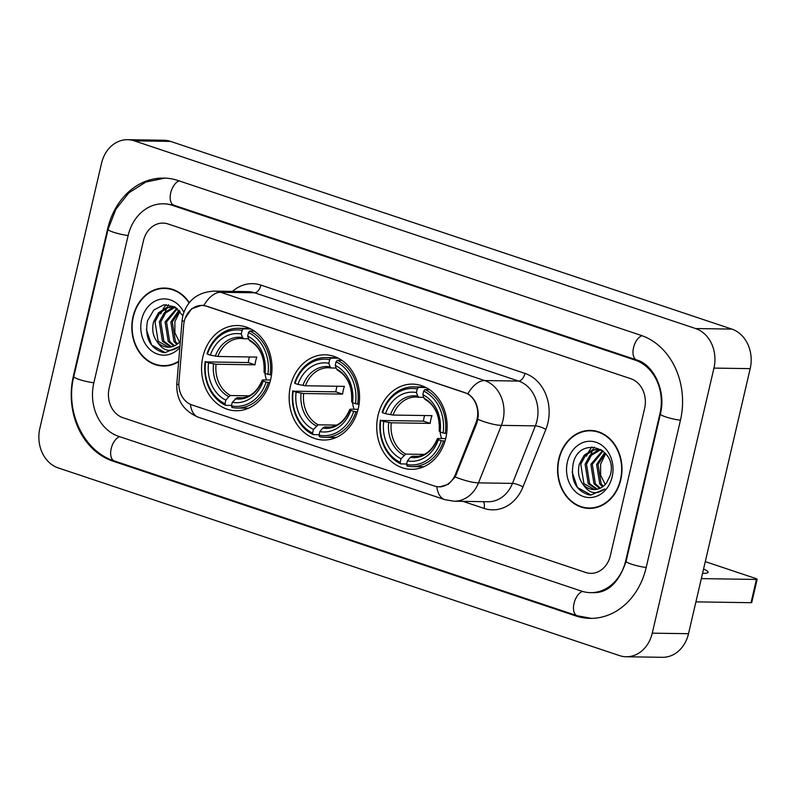 <?xml version="1.0" encoding="UTF-8"?>
<svg xmlns="http://www.w3.org/2000/svg" width="797" height="797" viewBox="0 0 797 797"><rect width="100%" height="100%" fill="white"/><g stroke="black" fill="none" stroke-linecap="round" stroke-linejoin="round"><path stroke-width="1.2" d="M290.467 386.097A42.61 35.198 -89.1 0 0 323.702 440.034A42.61 35.198 -89.1 0 0 358.232 408.751A42.61 35.198 -89.1 0 0 324.997 354.814A42.61 35.198 -89.1 0 0 290.467 386.097M378.047 415.386A42.61 35.198 -89.1 0 0 411.282 469.323A42.61 35.198 -89.1 0 0 445.812 438.041A42.61 35.198 -89.1 0 0 412.577 384.104A42.61 35.198 -89.1 0 0 378.047 415.386M202.886 356.807A42.61 35.198 -89.1 0 0 236.121 410.744A42.61 35.198 -89.1 0 0 270.651 379.472A42.61 35.198 -89.1 0 0 237.416 325.535A42.61 35.198 -89.1 0 0 202.886 356.807M184.266 321.34A21.708 17.933 -89.1 0 0 183.689 325.066L178.946 381.952A21.708 17.933 -89.1 0 0 191.928 404.936L434.405 486.021A21.708 17.933 -89.1 0 0 438.948 486.798A21.708 17.933 -89.1 0 0 455.426 474.414L475.948 422.799A21.708 17.933 -89.1 0 0 464.661 392.552L206.403 306.187A21.708 17.933 -89.1 0 0 201.86 305.41A21.708 17.933 -89.1 0 0 184.266 321.34M189.278 302.641A38.993 32.209 -89.1 0 0 164.62 288.046A38.993 32.209 -89.1 0 0 133.019 316.668A38.993 32.209 -89.1 0 0 163.435 366.032A38.993 32.209 -89.1 0 0 178.648 361.679M162.309 365.584A38.993 32.209 -89.1 0 0 165.248 365.992M558.767 459.042A38.993 32.209 -89.1 0 0 589.182 508.396A38.993 32.209 -89.1 0 0 620.783 479.774A38.993 32.209 -89.1 0 0 590.368 430.42A38.993 32.209 -89.1 0 0 558.767 459.042M588.066 507.958A38.993 32.209 -89.1 0 0 590.995 508.366M185.273 318.073L191.688 308.698L201.8 305.311L206.523 306.088L467.849 393.758C474.932 398.45 478.399 405.932 478.27 416.203L476.925 422.918L455.197 476.985L448.263 484.327L439.585 486.907M644.624 408.393A24.119 19.925 -89.1 0 0 630.855 378.734L168.028 223.957A24.119 19.925 -89.1 0 0 162.986 223.09A24.119 19.925 -89.1 0 0 143.44 240.794L109.169 388.049A24.119 19.925 -89.1 0 0 122.937 417.718L585.765 572.485A24.119 19.925 -89.1 0 0 590.816 573.352A24.119 19.925 -89.1 0 0 610.353 555.648L644.624 408.393A24.119 19.925 -89.1 0 0 630.855 378.734L168.028 223.957A24.119 19.925 -89.1 0 0 162.986 223.09A24.119 19.925 -89.1 0 0 143.44 240.794L109.169 388.049A24.119 19.925 -89.1 0 0 122.937 417.718L585.765 572.485A24.119 19.925 -89.1 0 0 590.816 573.352A24.119 19.925 -89.1 0 0 610.353 555.648L644.624 408.393M592.181 430.51A38.993 32.209 -89.1 0 0 589.242 430.828M166.424 288.135A38.993 32.209 -89.1 0 0 163.485 288.454M169.362 288.544A38.595 31.88 -89.1 0 0 168.237 288.504L164.61 288.454A38.595 31.88 -89.1 0 0 133.338 316.778A38.595 31.88 -89.1 0 0 163.435 365.624A38.595 31.88 -89.1 0 0 178.687 361.2M189.038 302.93A38.595 31.88 -89.1 0 0 164.61 288.454M168.496 304.713A40.199 33.205 -89.1 0 0 167.978 305.64A40.199 33.205 -89.1 0 1 168.496 304.713M167.47 306.616A40.199 33.205 -89.1 0 0 167.021 307.522A40.199 33.205 -89.1 0 1 167.47 306.616M166.762 308.08A40.199 33.205 -89.1 0 0 165.218 311.866A40.199 33.205 -89.1 0 1 166.762 308.08M164.401 314.436A40.199 33.205 -89.1 0 0 163.774 316.827A40.199 33.205 -89.1 0 1 164.401 314.436M179.504 342.132L174.882 332.807L174.862 321.709L179.963 311.228M176.844 344.463L173.965 341.475L170.837 322.038L179.026 310.192M177.592 343.905L175.41 341.505L172.282 322.058L179.614 310.83M173.846 346.117L168.217 341.395L165.089 321.948L176.814 308.24M174.593 345.788L169.651 341.415L166.523 321.978L177.352 308.638M170.867 346.994L162.458 341.305L159.33 321.868L164.212 312.902L172.192 307.772L173.935 307.363M171.614 346.844L163.903 341.325L160.775 321.888L165.646 312.922L174.653 307.522M182.852 315.672L174.782 306.845L163.913 304.773L153.811 310.023L147.515 320.743C144.606 337.649 149.876 348.259 163.315 352.573L165.049 352.682L179.016 346.625C170.538 352.762 163.325 351.228 157.348 342.023A20.104 16.607 -89.1 0 0 168.247 347.203A20.104 16.607 -89.1 0 0 180.351 341.166M157.348 342.023C152.964 336.424 151.709 329.669 153.582 321.779L158.454 312.813L166.434 307.682L171.066 307.044L176.924 308.29M168.645 347.203L158.145 341.236L155.016 321.799L159.898 312.832L167.868 307.702L171.783 307.074M174.663 307.253L175.33 307.184M183.868 312.235A28.144 23.243 -89.1 0 0 160.855 299.184A28.144 23.243 -89.1 0 0 141.647 319.557A28.144 23.243 -89.1 0 0 151.888 351.118A28.144 23.243 -89.1 0 0 179.823 347.572M163.435 365.624L167.061 365.684A38.595 31.88 -89.1 0 0 168.187 365.674M165.387 352.682L151.639 345.071L146.349 329.48M166.214 304.574A32.159 26.57 -89.1 0 0 163.066 309.116M162.239 310.651A32.159 26.57 -89.1 0 0 160.795 313.918M595.11 430.918A38.595 31.88 -89.1 0 0 593.984 430.878L590.358 430.818A38.595 31.88 -89.1 0 0 559.086 459.152A38.595 31.88 -89.1 0 0 589.182 507.998A38.595 31.88 -89.1 0 0 620.455 479.674A38.595 31.88 -89.1 0 0 590.358 430.818M594.253 447.077A40.199 33.205 -89.1 0 0 593.735 448.014A40.199 33.205 -89.1 0 1 594.253 447.077M593.227 448.99A40.199 33.205 -89.1 0 0 592.779 449.897A40.199 33.205 -89.1 0 1 593.227 448.99M592.51 450.454A40.199 33.205 -89.1 0 0 590.976 454.24A40.199 33.205 -89.1 0 1 592.51 450.454M590.149 456.811A40.199 33.205 -89.1 0 0 589.521 459.202A40.199 33.205 -89.1 0 1 590.149 456.811M605.262 484.506L600.629 475.171L600.619 464.083L605.71 453.603M602.592 486.837L599.723 483.849L596.594 464.412L604.774 452.557M603.349 486.28L601.157 483.869L598.029 464.432L605.361 453.204M599.593 488.491L593.964 483.759L590.836 464.322L602.562 450.614M600.34 488.162L595.399 483.789L592.281 464.352L603.11 451.012M596.614 489.368L588.216 483.679L585.088 464.243L589.959 455.276L597.939 450.146L599.693 449.727M597.361 489.219L589.65 483.699L586.522 464.262L591.394 455.296L600.41 449.897M583.105 484.397A20.104 16.607 -89.1 0 0 593.994 489.577A20.104 16.607 -89.1 0 0 606.487 483.052L610.402 474.952C617.834 447.486 579.479 435.59 573.272 463.117C570.363 480.013 575.623 490.623 589.073 494.947L590.796 495.057L604.764 488.999C596.295 495.136 589.073 493.602 583.105 484.397C578.712 478.798 577.456 472.043 579.329 464.153L584.201 455.187L592.181 450.056L596.814 449.418L602.671 450.664M594.393 489.577L583.892 483.61L580.774 464.173L585.646 455.207L593.626 450.076L597.531 449.448M600.41 449.628L601.087 449.548M567.404 461.931A28.144 23.243 -89.1 0 0 583.464 496.541A28.144 23.243 -89.1 0 0 612.146 476.895A28.144 23.243 -89.1 0 0 596.086 442.285A28.144 23.243 -89.1 0 0 567.404 461.931M589.182 507.998L592.809 508.058A38.595 31.88 -89.1 0 0 593.934 508.048M591.145 495.057L577.387 487.435L572.097 471.854M265.002 373.404A29.748 24.577 -89.1 0 0 266.437 379.96M269.814 382.6L266.128 382.132A38.266 31.611 -89.1 0 1 231.429 405.892L232.266 402.306A34.57 28.562 -89.1 0 0 263.169 381.145L262.303 380.199L262.96 379.91L270.522 380.02M242.846 397.763L237.008 397.673L232.266 402.306M231.538 405.424L225.581 405.324L225.033 403.76A38.266 31.611 -89.1 0 1 205.606 361.898L208.565 362.884A34.57 28.562 -89.1 0 0 225.87 400.174L228.749 396.657L230.622 395.541L249.102 395.82M242.109 330.386L243.374 328.832A39.88 32.946 -89.1 0 0 238.283 328.274A39.88 32.946 -89.1 0 0 207.031 353.729L207.409 354.147A38.266 31.611 -89.1 0 1 242.109 330.386L241.272 333.973A34.57 28.562 -89.1 0 0 210.368 355.133L217.89 356.478L256.823 357.076A29.748 24.577 -89.1 0 0 255.698 360.872A29.748 24.577 -89.1 0 0 255.02 364.827L216.087 364.229L208.565 362.884M205.606 361.898L248.256 362.565A38.186 31.551 90.9 0 1 248.993 358.63A38.186 31.551 90.9 0 1 249.411 356.956M231.429 405.892L231.967 407.466A39.88 32.946 -89.1 0 0 237.068 408.024L246.761 408.174A39.88 32.946 -89.1 0 0 248.724 408.134M270.123 374.829A39.88 32.946 -89.1 0 0 249.77 330.974L248.505 332.518A38.266 31.611 -89.1 0 1 267.931 374.381L271.498 374.849M254.273 331.044L249.77 330.974M237.068 408.024A39.88 32.946 -89.1 0 0 268.32 382.58M205.227 361.479A39.88 32.946 -89.1 0 0 225.581 405.324M267.931 374.381L264.973 373.394A34.57 28.562 -89.1 0 0 247.668 336.105L248.505 332.518M263.169 381.145L266.128 382.132M225.87 400.174L225.033 403.76M247.668 336.105L248.903 339.681L250.238 340.847M248.903 339.681A30.924 25.544 -89.1 0 1 264.106 372.448L264.763 372.159L264.106 372.448L264.973 373.394M235.145 398.799A30.924 25.544 -89.1 0 0 262.303 380.199L262.96 379.91M249.929 328.523A39.88 32.946 -89.1 0 0 247.977 328.424L238.283 328.274M243.374 328.832L250.786 328.952M210.368 355.133L207.409 354.147M248.594 338.785L243.842 338.715L242.507 337.539L241.272 333.973M243.842 338.715L240.873 338.446A29.748 24.577 -89.1 0 0 217.89 356.478M248.256 362.565L255.02 364.827M355.512 403.671L357.704 404.109A39.88 32.946 -89.1 0 0 337.35 360.264L336.085 361.808A38.266 31.611 -89.1 0 1 355.512 403.671L352.553 402.684A29.748 24.577 -89.1 0 0 354.017 409.25M357.395 411.89L353.709 411.421A38.266 31.611 -89.1 0 1 319.009 435.182L319.846 431.595A34.57 28.562 -89.1 0 0 350.75 410.425L349.883 409.489L350.541 409.19L358.102 409.309M330.426 427.053L324.588 426.963L322.725 428.079L319.846 431.595M319.119 434.704L313.161 434.614L312.613 433.04A38.266 31.611 -89.1 0 1 293.186 391.178L296.145 392.174A34.57 28.562 -89.1 0 0 313.45 429.453L318.192 424.821L336.683 425.11M329.689 359.666L330.954 358.122A39.88 32.946 -89.1 0 0 325.863 357.564A39.88 32.946 -89.1 0 0 294.611 383.018L294.99 383.427A38.266 31.611 -89.1 0 1 329.689 359.666L328.852 363.253A34.57 28.562 -89.1 0 0 297.948 384.423L305.47 385.768L344.394 386.356A29.748 24.577 -89.1 0 0 343.278 390.161A29.748 24.577 -89.1 0 0 342.59 394.107L303.667 393.519L296.145 392.174M293.186 391.178L335.836 391.845A38.186 31.551 90.9 0 1 336.563 387.92A38.186 31.551 90.9 0 1 336.992 386.246M319.009 435.182L319.547 436.756A39.88 32.946 -89.1 0 0 324.648 437.314L334.341 437.463A39.88 32.946 -89.1 0 0 336.304 437.423M357.704 404.109L359.078 404.129M341.853 360.334L337.35 360.264M324.648 437.314A39.88 32.946 -89.1 0 0 355.9 411.86M292.808 390.769A39.88 32.946 -89.1 0 0 313.161 434.614M335.248 365.395L336.473 368.971A30.924 25.544 -89.1 0 1 351.686 401.738L352.344 401.439L351.686 401.738L352.553 402.684A34.57 28.562 -89.1 0 0 335.248 365.395L336.085 361.808M350.75 410.425L353.709 411.421M313.45 429.453L312.613 433.04M336.473 368.971L337.808 370.137M322.725 428.079A30.924 25.544 -89.1 0 0 349.883 409.489L350.541 409.19M337.51 357.813A39.88 32.946 -89.1 0 0 335.557 357.714L325.863 357.564M330.954 358.122L338.356 358.232M297.948 384.423L294.99 383.427M336.165 368.075L331.422 367.995L330.088 366.829L328.852 363.253M331.422 367.995L328.454 367.736A29.748 24.577 -89.1 0 0 305.47 385.768M335.836 391.845L342.59 394.107M443.092 432.96L445.284 433.399A39.88 32.946 -89.1 0 0 424.931 389.544L423.665 391.098A38.266 31.611 -89.1 0 1 443.092 432.96L440.133 431.964A29.748 24.577 -89.1 0 0 441.598 438.529M444.975 441.169L441.289 440.701A38.266 31.611 -89.1 0 1 406.59 464.472L407.416 460.885A34.57 28.562 -89.1 0 0 438.33 439.715L437.463 438.768L438.121 438.48L445.672 438.599M418.007 456.342L412.169 456.253L410.296 457.368L407.416 460.885M406.699 463.993L400.742 463.904L400.194 462.33A38.266 31.611 -89.1 0 1 380.767 420.467L383.726 421.454A34.57 28.562 -89.1 0 0 401.03 458.743L405.773 454.111L424.263 454.39M417.269 388.956L418.535 387.412A39.88 32.946 -89.1 0 0 413.444 386.854A39.88 32.946 -89.1 0 0 382.191 412.298L382.57 412.716A38.266 31.611 -89.1 0 1 417.269 388.956L416.433 392.542A34.57 28.562 -89.1 0 0 385.529 413.703L393.051 415.058L431.974 415.645A29.748 24.577 -89.1 0 0 430.858 419.451A29.748 24.577 -89.1 0 0 430.171 423.396L391.247 422.808L383.726 421.454M380.767 420.467L423.416 421.135A38.186 31.551 90.9 0 1 424.143 417.21A38.186 31.551 90.9 0 1 424.572 415.536M406.59 464.472L407.128 466.036A39.88 32.946 -89.1 0 0 412.228 466.604L421.922 466.743A39.88 32.946 -89.1 0 0 423.874 466.703M445.284 433.399L446.659 433.419M429.434 389.613L424.931 389.544M412.228 466.604A39.88 32.946 -89.1 0 0 443.481 441.149M380.388 420.049A39.88 32.946 -89.1 0 0 400.742 463.904M422.828 394.684L424.054 398.251A30.924 25.544 -89.1 0 1 439.267 431.018L439.924 430.729L439.267 431.018L440.133 431.964A34.57 28.562 -89.1 0 0 422.828 394.684L423.665 391.098M438.33 439.715L441.289 440.701M401.03 458.743L400.194 462.33M424.054 398.251L425.389 399.427M410.296 457.368A30.924 25.544 -89.1 0 0 437.463 438.768L438.121 438.48M425.09 387.103A39.88 32.946 -89.1 0 0 423.137 387.003L413.444 386.854M418.535 387.412L425.937 387.521M385.529 413.703L382.57 412.716M423.745 397.354L419.003 397.285L417.668 396.119L416.433 392.542M419.003 397.285L416.034 397.026A29.748 24.577 -89.1 0 0 393.051 415.058M423.416 421.135L430.171 423.396M756.433 579.449A4.025 0.578 13.1 0 0 757.15 579.289L751.74 602.542A4.025 0.578 -166.9 0 1 751.023 602.701L756.433 579.449L701.33 578.612M695.92 601.865L751.023 602.701M757.15 579.289A4.025 0.578 13.1 0 0 755.496 578.413L705.285 561.616M702.565 573.312A25.723 3.676 13.1 0 0 708.075 572.326A25.723 3.676 13.1 0 0 703.562 569.008M591.972 446.948A32.159 26.57 -89.1 0 0 588.824 451.491M587.987 453.025A32.159 26.57 -89.1 0 0 586.542 456.282M625.695 560.779L659.966 413.523A43.417 35.865 -89.1 0 0 635.189 360.134L172.361 205.357A43.417 35.865 -89.1 0 0 163.275 203.803A43.417 35.865 -89.1 0 0 128.098 235.663L93.827 382.919A43.417 35.865 -89.1 0 0 118.614 436.318L581.441 591.085A43.417 35.865 -89.1 0 0 590.517 592.649A43.417 35.865 -89.1 0 0 625.695 560.779L626.243 560.789M713.953 368.094A32.159 26.57 -89.1 0 0 695.592 328.543L134.314 140.85A32.159 26.57 -89.1 0 0 127.59 139.694A32.159 26.57 -89.1 0 0 101.528 163.295L39.85 428.358A32.159 26.57 -89.1 0 0 58.211 467.909L619.478 655.602A32.159 26.57 -89.1 0 0 626.203 656.758A32.159 26.57 -89.1 0 0 652.265 633.157L713.953 368.094L750.186 368.642A32.159 26.57 -89.1 0 0 731.835 329.091L170.558 141.398A32.159 26.57 -89.1 0 0 163.833 140.242L127.59 139.694M626.203 656.758L662.446 657.306A32.159 26.57 -89.1 0 0 688.508 633.705L750.186 368.642M680.419 420.368A69.14 57.115 -89.1 0 0 640.957 335.328L178.13 180.56A69.14 57.115 -89.1 0 0 163.674 178.07A69.14 57.115 -89.1 0 0 107.645 228.829L73.374 376.084A69.14 57.115 -89.1 0 0 112.845 461.114L575.673 615.892A69.14 57.115 -89.1 0 0 590.129 618.372A69.14 57.115 -89.1 0 0 646.158 567.623L680.419 420.368M455.426 474.414L456.442 474.424M475.948 422.799L476.965 422.818M232.495 291.393A40.199 33.205 90.9 0 1 260.938 285.107L524.954 373.394A8.04 4.384 -71.5 0 1 518.628 381.076L254.612 292.788A32.159 26.57 -89.1 0 0 247.887 291.632L213.905 291.114A32.159 26.57 90.9 0 1 220.63 292.27A28.144 15.342 108.5 0 0 203.833 305.46M524.954 373.394A40.199 33.205 90.9 0 1 547.908 422.828A40.199 33.205 90.9 0 1 545.855 429.394L522.991 486.907A40.199 33.205 90.9 0 1 484.068 508.406L462.997 501.363M536.979 420.627A32.159 26.57 -89.1 0 0 518.628 381.076L484.646 380.558A32.159 26.57 90.9 0 1 503.007 420.109A32.159 26.57 90.9 0 1 501.363 425.359L478.499 482.872A32.159 26.57 90.9 0 1 454.081 501.223L488.063 501.741A32.159 26.57 -89.1 0 0 512.481 483.39L535.345 425.877A32.159 26.57 -89.1 0 0 536.979 420.627M213.905 291.114C197.626 292.17 187.255 300.409 182.812 315.821L182.075 320.553A28.144 1.295 4.8 0 0 184.286 321.251M467.849 393.758A28.144 15.342 -71.5 0 1 484.646 380.558L220.63 292.27L254.612 292.788A8.04 4.384 -71.5 0 0 260.938 285.107M436.816 486.618A28.144 15.342 108.5 0 0 444.746 499.629L454.081 501.223M444.746 499.629L198.314 417.22A28.144 15.342 -71.5 0 1 190.403 404.338M455.197 476.985A28.144 6.625 21.7 0 0 478.499 482.872L512.481 483.39A8.04 1.893 -158.3 0 1 522.991 486.907M198.314 417.22C183.42 410.893 176.247 399.805 176.795 383.945A28.144 1.295 4.8 0 0 178.867 384.612M477.901 419.411A28.144 6.625 21.7 0 0 501.363 425.359L535.345 425.877A8.04 1.893 -158.3 0 1 545.855 429.394M483.371 501.672A8.04 4.384 -71.5 0 1 484.068 508.406M237.008 397.673A29.748 24.577 -89.1 0 0 239.977 397.942C249.85 397.803 257.272 391.845 262.253 380.049M216.087 364.229A29.748 24.577 -89.1 0 0 230.622 395.541M213.546 363.89A30.924 25.544 -89.1 0 0 228.749 396.657M242.507 337.539A30.924 25.544 -89.1 0 0 215.349 356.139M243.503 338.655A29.748 24.577 -89.1 0 0 240.873 338.446M324.588 426.963A29.748 24.577 -89.1 0 0 327.547 427.222C337.43 427.092 344.852 421.135 349.823 409.339M303.667 393.519A29.748 24.577 -89.1 0 0 318.192 424.821M301.117 393.18A30.924 25.544 -89.1 0 0 316.329 425.947M330.088 366.829A30.924 25.544 -89.1 0 0 302.92 385.429M331.084 367.945A29.748 24.577 -89.1 0 0 328.454 367.736M412.169 456.253A29.748 24.577 -89.1 0 0 415.127 456.512C425.01 456.382 432.432 450.415 437.404 438.629M391.247 422.808A29.748 24.577 -89.1 0 0 405.773 454.111M388.697 422.47A30.924 25.544 -89.1 0 0 403.91 455.236M417.668 396.119A30.924 25.544 -89.1 0 0 390.5 414.719M418.664 397.235A29.748 24.577 -89.1 0 0 416.034 397.026M641.944 335.676A12.862 7.014 108.5 0 0 633.456 348.02A12.862 7.014 108.5 0 0 636.713 359.975C653.072 364.249 666.541 390.58 660.384 414.071L626.113 561.327C618.94 582.497 607.981 592.958 593.237 592.689M680.459 420.208A12.862 1.843 -166.9 0 1 665.664 416.881A12.862 1.843 -166.9 0 1 660.384 414.071M646.188 567.474A12.862 1.843 -166.9 0 1 631.393 564.137A12.862 1.843 -166.9 0 1 626.113 561.327M591.454 618.372L577.197 615.732A12.862 7.014 -71.5 0 1 573.95 603.747A12.862 7.014 -71.5 0 1 582.477 591.414M577.197 615.732L114.369 460.955A12.862 7.014 -71.5 0 1 111.122 449A12.862 7.014 -71.5 0 1 119.62 436.656M114.369 460.955C83.536 451.431 64.965 411.332 73.792 376.632A12.862 1.843 13.1 0 0 79.072 379.432A12.862 1.843 13.1 0 0 93.867 382.769M164.999 178.11L145.831 182.035L128.895 192.814L115.904 209.173L108.063 229.377A12.862 1.843 13.1 0 0 113.343 232.176A12.862 1.843 13.1 0 0 128.138 235.513M179.136 180.899A12.862 7.014 108.5 0 0 170.638 193.243A12.862 7.014 108.5 0 0 173.885 205.198L636.713 359.975M731.835 329.091L695.592 328.543M688.508 633.705L652.265 633.157M170.558 141.398L134.314 140.85M577.775 615.922L575.673 615.892M114.937 461.154L112.845 461.114M73.912 376.094L73.374 376.084M108.183 228.839L107.645 228.829M660.504 413.533L659.966 413.523M637.261 360.164L635.189 360.134M174.453 205.387L172.361 205.357M438.948 486.798L441.269 486.837M201.86 305.41L203.624 305.44M182.075 320.553L176.795 383.945M172.501 307.064L171.066 307.044M598.248 449.438L596.814 449.418M264.046 372.319C264.853 357.335 260.061 346.795 249.69 340.717M351.626 401.608C352.423 386.615 347.641 376.084 337.27 369.997M439.207 430.898C440.004 415.904 435.222 405.374 424.851 399.287M165.995 203.843L173.885 205.198M73.792 376.632L108.063 229.377"/></g></svg>
